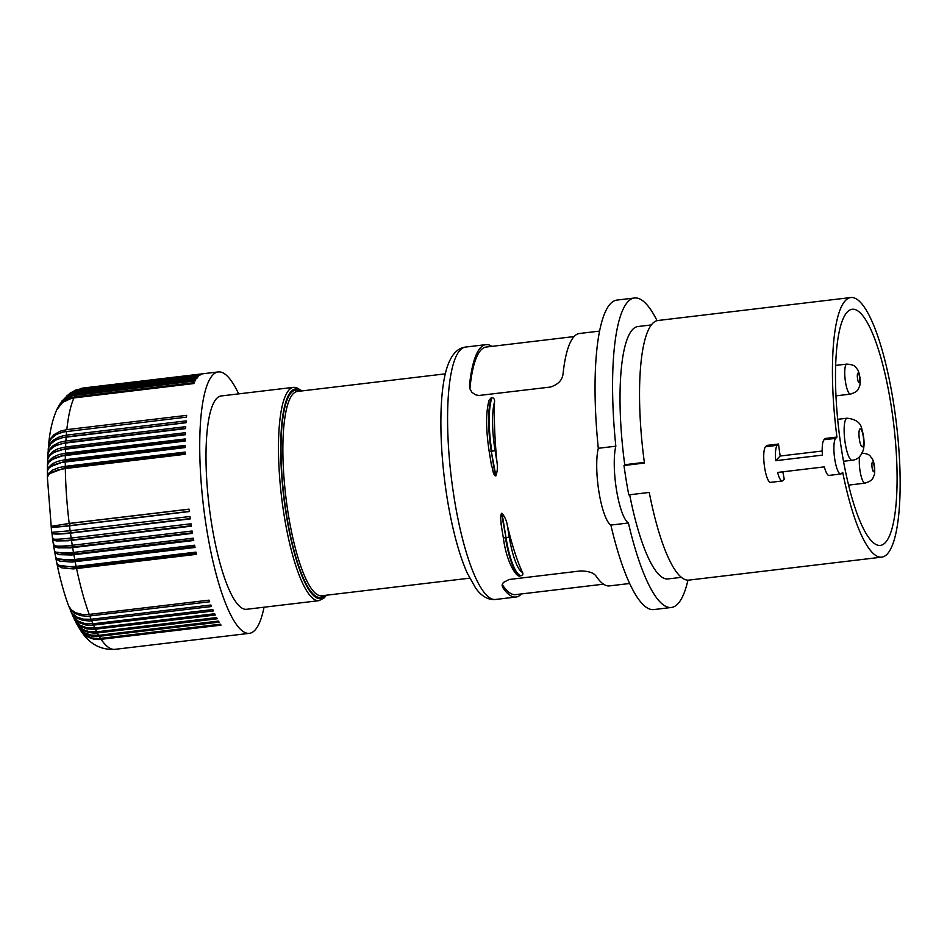 <?xml version="1.0" encoding="UTF-8"?>
<svg xmlns="http://www.w3.org/2000/svg" width="947" height="947" viewBox="0 0 947 947"><rect width="100%" height="100%" fill="white"/><g stroke="black" fill="none" stroke-linecap="round" stroke-linejoin="round"><path stroke-width="1.42" d="M101.187 639.414A131.633 30.541 83.2 0 0 114.93 649.346C95.245 650.447 85.644 637.947 80.661 630.548L83.667 634.064L88.095 637.153L93.268 639.036L98.902 639.58L221.018 625.15A131.633 30.541 83.2 0 1 220.391 624.215L98.275 638.645L91.61 637.899L86.639 635.875L81.797 631.957L78.175 626.594M238.644 393.881A131.633 30.541 83.2 0 0 218.26 371.934A131.633 30.541 83.2 0 0 212.897 374.87A131.633 30.541 83.2 0 0 205.073 518.423A131.633 30.541 83.2 0 0 249.381 633.342A131.633 30.541 83.2 0 0 254.743 630.394A131.633 30.541 83.2 0 0 264.047 607.216M78.696 390.626L72.055 392.46L66.314 396.177L73.108 391.537L79.737 389.714A131.633 30.541 83.2 0 0 78.696 390.626L198.527 376.361A131.633 30.541 83.2 0 0 198.278 376.61A131.633 30.541 83.2 0 0 198.041 376.87L77.062 391.3L68.598 394.568L61.591 401.492M78.21 391.147A131.633 30.541 83.2 0 0 77.204 392.33L197.047 378.066A131.633 30.541 83.2 0 0 196.574 378.705L74.47 393.348L65.331 397.657L59.01 405.434M76.743 392.969A131.633 30.541 83.2 0 0 75.796 394.425L195.627 380.161A131.633 30.541 83.2 0 0 195.177 380.931L73.073 395.574L67.722 397.444L63.118 400.522L60.146 403.73L56.95 409.364M75.346 395.195A131.633 30.541 83.2 0 0 74.446 396.923L194.277 382.647A131.633 30.541 83.2 0 0 193.851 383.547L71.759 398.19L62.691 402.357L56.773 409.743C52.606 419.284 49.907 430.696 48.688 443.965L48.664 444.285M74.02 397.811A131.633 30.541 83.2 0 0 66.835 429.63L186.666 415.366A131.633 30.541 83.2 0 0 186.488 417.142L63.283 431.974L56.347 434.519L51.327 438.497L48.995 442.699L48.202 449.375M66.657 431.406A131.633 30.541 83.2 0 0 66.314 435.147L186.145 420.882A131.633 30.541 83.2 0 0 186.003 422.741L62.81 437.573L55.873 440.012L50.866 443.752L48.557 447.694L47.847 454.631M66.172 437.017A131.633 30.541 83.2 0 0 65.899 440.935L185.73 426.671A131.633 30.541 83.2 0 0 185.624 428.612L62.431 443.433L54.654 446.179L49.99 449.837L48.025 453.566L47.587 460.064M65.793 442.876A131.633 30.541 83.2 0 0 65.592 446.96L185.423 432.696A131.633 30.541 83.2 0 0 185.34 434.72L61.07 449.766L54.381 452.121L49.729 455.519L47.776 458.952L47.421 465.628M65.509 448.985A131.633 30.541 83.2 0 0 65.39 453.222L185.221 438.958A131.633 30.541 83.2 0 0 185.174 441.042L60.904 456.063L54.216 458.277L49.102 461.911L47.492 465.084L47.362 471.346M65.343 455.318A131.633 30.541 83.2 0 0 65.296 459.686L185.127 445.421A131.633 30.541 83.2 0 0 185.115 447.576L60.845 462.562L53.352 465.001L49.043 467.948L47.433 470.801L47.386 477.181M65.284 461.84A131.633 30.541 83.2 0 0 65.307 466.338L185.139 452.062A131.633 30.541 83.2 0 0 185.162 454.276L65.331 468.54L57.814 469.972L51.907 472.198L48.664 474.554L47.386 477.442L51.209 526.295M65.331 468.54A131.633 30.541 83.2 0 0 69.19 523.419L189.021 509.155A131.633 30.541 83.2 0 0 189.317 511.558L69.486 525.822C55.601 527.384 49.599 527.538 51.481 526.307C50.736 527.325 56.927 527.088 70.031 525.585L189.293 511.392M69.486 525.822A131.633 30.541 83.2 0 0 70.125 530.758L189.956 516.494A131.633 30.541 83.2 0 0 190.288 518.885L70.457 533.149C56.548 534.629 50.487 534.333 52.251 532.285C51.623 534.061 57.862 534.226 70.978 532.782A21.757 5.055 -96.8 0 1 70.824 531.705A21.757 5.055 -96.8 0 1 70.694 530.687M70.457 533.149A131.633 30.541 83.2 0 0 71.155 538.05L190.986 523.786A131.633 30.541 83.2 0 0 191.341 526.165L68.137 540.784L56.429 540.938L53.221 540.098L52.63 538.926M71.51 540.429A131.633 30.541 83.2 0 0 72.268 545.283L192.099 531.018A131.633 30.541 83.2 0 0 192.49 533.362L70.398 547.875L58.181 547.875L54.547 546.762L53.565 545.176M72.659 547.638A131.633 30.541 83.2 0 0 73.475 552.432L193.306 538.168A131.633 30.541 83.2 0 0 193.721 540.488L71.617 554.989L59.353 554.658L55.648 553.19L54.595 551.343M73.89 554.753A131.633 30.541 83.2 0 0 74.766 559.476L194.597 545.212A131.633 30.541 83.2 0 0 195.035 547.484L71.818 562.068L59.91 561.133L56.832 559.523L55.707 557.416M75.204 561.749A131.633 30.541 83.2 0 0 76.127 566.389L195.958 552.125A131.633 30.541 83.2 0 0 196.42 554.35L73.203 568.922L61.91 567.869L58.075 565.738L56.891 563.394M76.589 568.626A131.633 30.541 83.2 0 0 89.219 614.414L209.05 600.149A131.633 30.541 83.2 0 0 209.654 601.771L87.538 616.225L80.992 615.692L75.322 613.585L71.049 610.093L68.634 605.855M89.823 616.035A131.633 30.541 83.2 0 0 91.066 619.267L210.897 605.003A131.633 30.541 83.2 0 0 211.512 606.518L89.397 620.972L82.815 620.38L77.098 618.142L73.369 615.183L70.374 610.389M91.681 620.782A131.633 30.541 83.2 0 0 92.936 623.801L212.767 609.537A131.633 30.541 83.2 0 0 213.383 610.945L91.267 625.387L85.715 624.973L79.785 622.901L75.109 619.291L72.185 614.721M93.552 625.209A131.633 30.541 83.2 0 0 94.83 628.003L214.661 613.739A131.633 30.541 83.2 0 0 215.277 615.029L93.161 629.471L86.532 628.772L81.608 626.843L77.547 623.824L74.079 618.865M95.446 629.293A131.633 30.541 83.2 0 0 96.736 631.85L216.567 617.586A131.633 30.541 83.2 0 0 217.194 618.77L95.067 633.212L88.414 632.466L83.443 630.453L79.323 627.328L76.068 622.818M97.363 633.034A131.633 30.541 83.2 0 0 98.642 635.354L218.473 621.078A131.633 30.541 83.2 0 0 219.1 622.143L96.985 636.585L91.374 636.064L86.236 634.241L81.868 631.223L78.352 626.914M79.737 389.714L199.568 375.45A131.633 30.541 83.2 0 1 200.089 375.071L80.258 389.335L74.671 390.732L69.226 393.763M81.868 388.448L82.993 388.081A131.633 30.541 83.2 0 0 81.868 388.448L201.699 374.183A131.633 30.541 83.2 0 0 201.166 374.432L81.335 388.696L75.748 390.081L69.971 393.218M75.796 390.046L74.801 390.484M82.993 388.081L202.824 373.816A131.633 30.541 83.2 0 1 203.368 373.71L81.501 388.317M77.204 392.33L68.551 395.183L61.946 400.995M74.446 396.923L68.894 398.273L63.946 400.912L59.874 404.689L57.151 408.95M65.592 446.96L58.063 448.724L52.878 451.388L48.889 455.507L47.599 459.745M53.517 452.583L66.219 448.393L185.363 434.211M66.503 442.794A21.757 5.055 -96.8 0 1 66.527 442.474L185.636 428.293M65.899 440.935L59.365 442.391L53.162 445.563L49.587 449.269L47.859 454.323M56.11 445.457L66.527 442.474M66.314 435.147L59.779 436.65L53.565 439.976L49.966 443.894L48.226 449.067M60.229 438.248L66.929 436.792L186.014 422.611M65.39 453.222L58.868 454.584L52.677 457.413L48.711 461.26L47.421 465.32M66.006 455.235A21.757 5.055 -96.8 0 1 66.03 454.536L185.186 440.343M65.307 466.338L58.785 467.593L52.606 470.067L48.652 473.322L47.374 476.874M49.658 473.642L65.947 467.404L185.15 453.211M65.959 468.469A21.757 5.055 -96.8 0 1 65.959 468.386A21.757 5.055 -96.8 0 1 65.947 467.404M72.268 545.283C58.371 546.739 52.286 546.36 54.026 544.123M71.155 538.05C57.258 539.589 51.245 539.648 53.103 538.239C52.594 540.749 58.892 541.317 72.019 539.92L191.27 525.715M72.019 539.92A21.757 5.055 -96.8 0 1 71.854 538.855A21.757 5.055 -96.8 0 1 71.723 537.979M52.511 538.76L51.931 532.557M70.125 530.758L52.251 532.285M51.612 532.498L51.197 526.224M70.978 532.782L190.24 518.577M54.133 545.567L60.49 547.52L73.144 546.987A21.757 5.055 -96.8 0 1 72.966 545.946A21.757 5.055 -96.8 0 1 72.848 545.212M73.144 546.987L192.395 532.794M73.475 552.432L62.159 553.119L55.814 552.267L54.524 551.142L53.565 545.531M55.494 552.125L74.351 553.983L193.59 539.778M74.351 553.983A21.757 5.055 -96.8 0 1 74.162 552.941A21.757 5.055 -96.8 0 1 74.055 552.361M76.127 566.389L65.627 566.78L59.152 565.442L56.915 563.465L55.743 557.747M57.057 558.706L75.642 560.849L194.869 546.656M58.844 565.3L76.991 567.584A21.757 5.055 -96.8 0 1 76.79 566.602A21.757 5.055 -96.8 0 1 76.731 566.318M76.991 567.584L196.218 553.391M94.83 628.003L87.006 627.79L80.235 625.316L75.867 621.611L72.315 615.017M92.936 623.801L85.135 623.635L78.423 621.303L73.57 617.065L70.492 610.685M91.066 619.267L83.289 619.16L76.624 616.971L71.865 612.958L68.74 606.151M96.736 631.85L88.888 631.602L82.945 629.506L78.246 625.872L74.221 619.16M98.642 635.354L90.782 635.058L84.792 632.868L80.022 629.08L76.222 623.126M89.219 614.414L82.519 614.496L75.701 612.745L71.297 609.797L68.527 605.595C64.076 593.438 60.217 579.481 56.938 563.714M74.766 559.476L64.301 560.008L57.412 558.872L55.731 557.475L54.618 551.687M75.642 560.849A21.757 5.055 -96.8 0 1 75.429 559.831A21.757 5.055 -96.8 0 1 75.358 559.405M69.19 523.419L51.481 526.307L69.77 523.431L189.033 509.237M70.031 525.585A21.757 5.055 -96.8 0 1 69.889 524.508A21.757 5.055 -96.8 0 1 69.77 523.431M65.296 459.686L57.779 461.307L52.594 463.651L48.64 467.214L47.35 471.038M50.499 466.67L65.935 460.881L185.127 446.688M65.923 461.769A21.757 5.055 -96.8 0 1 65.935 460.881M66.835 429.63L60.288 431.169L54.062 434.649L50.44 438.769L48.688 443.965M75.796 394.425L66.195 397.835L59.27 404.985M840.723 474.021L829.039 475.406A18.159 4.214 83.2 0 1 824.352 466.871L777.594 472.435A18.159 4.214 83.2 0 0 782.269 480.969L770.586 482.366A18.159 4.214 83.2 0 1 764.466 466.516A18.159 4.214 83.2 0 1 765.555 446.712L766.798 445.421L778.493 444.036L777.238 445.327A18.159 4.214 83.2 0 0 775.664 460.692L822.434 455.128A18.159 4.214 83.2 0 1 824.008 439.751L825.251 438.461L836.947 437.076A130.722 30.328 83.2 0 1 845.517 300.459A130.722 30.328 83.2 0 1 850.844 297.536A130.722 30.328 83.2 0 1 894.844 411.661A130.722 30.328 83.2 0 1 887.067 554.22A130.722 30.328 83.2 0 1 881.752 557.144A130.722 30.328 83.2 0 1 842.712 472.316L841.469 473.607A18.159 4.214 83.2 0 1 840.723 474.021A18.159 4.214 83.2 0 1 834.615 458.159A18.159 4.214 83.2 0 1 835.692 438.366L836.947 437.076M782.269 480.969A18.159 4.214 83.2 0 0 783.015 480.567L784.258 479.277A130.722 30.328 83.2 0 1 782.838 471.819M778.493 444.036A130.722 30.328 83.2 0 0 780.186 456.016L822.209 451.021M780.186 456.016L775.664 460.692M293.606 387.335A107.425 24.93 -96.8 0 0 289.226 389.738A107.425 24.93 -96.8 0 0 282.845 506.882A107.425 24.93 -96.8 0 0 318.997 600.67L246.516 609.3A107.425 24.93 -96.8 0 1 210.364 515.511A107.425 24.93 -96.8 0 1 216.745 398.367A107.425 24.93 -96.8 0 1 221.125 395.964L293.606 387.335L296.245 387.489L302.069 390.898M51.742 459.662L66.03 454.536M847.387 311.906A118.92 27.593 83.2 0 0 840.309 441.48A118.92 27.593 83.2 0 0 880.296 545.425A118.92 27.593 83.2 0 0 885.196 542.761A118.92 27.593 83.2 0 0 892.24 412.951A118.92 27.593 83.2 0 0 852.182 309.255A118.92 27.593 83.2 0 0 847.387 311.906M850.844 297.536L657.94 320.5A130.722 30.328 83.2 0 0 652.613 323.424A130.722 30.328 83.2 0 0 644.445 463.059L623.99 465.498A130.722 30.328 83.2 0 0 628.796 494.867L649.251 492.428A130.722 30.328 83.2 0 0 688.848 580.109L881.752 557.144M623.99 465.498L624.736 464.717L644.351 462.385M629.672 494.76A127.087 29.487 83.2 0 0 667.955 578.937L681.367 577.339M651.323 324.939L637.911 326.537A127.087 29.487 83.2 0 0 624.736 464.717M657.052 320.666A155.841 36.152 83.2 0 0 634.514 297.997A155.841 36.152 83.2 0 0 615.834 446.203A42.366 9.825 83.2 0 0 616.556 490.345A42.366 9.825 83.2 0 0 628.406 522.981A155.841 36.152 83.2 0 0 671.364 607.477A155.841 36.152 83.2 0 0 687.948 580.156M634.514 297.997L616.982 300.081A155.841 36.152 83.2 0 0 598.303 448.286A42.366 9.825 83.2 0 0 599.025 492.428A42.366 9.825 83.2 0 0 610.874 525.076L628.406 522.981M610.874 525.076A155.841 36.152 83.2 0 0 653.821 609.572L671.364 607.477M598.303 448.286L615.834 446.203M603.535 584.169L515.689 594.621A124.673 28.931 -96.8 0 1 502.218 584.536L502.691 587.412A127.087 29.487 83.2 0 0 515.985 597.036A127.087 29.487 83.2 0 0 521.158 594.183A127.087 29.487 83.2 0 0 521.383 593.947M491.907 346.365A127.087 29.487 83.2 0 0 485.929 344.637A127.087 29.487 83.2 0 0 480.756 347.478A127.087 29.487 83.2 0 0 469.534 384.944L469.996 387.82A124.673 28.931 -96.8 0 1 486.213 347.04L574.06 336.576M599.593 331.107L579.457 333.498A127.087 29.487 83.2 0 0 574.284 336.339A127.087 29.487 83.2 0 0 563.063 373.816C562.305 380.173 558.091 384.589 550.408 387.051L478.969 395.479L475.394 394.781L471.866 392.271L469.913 388.803L469.534 384.944M469.949 388.933L469.996 387.82M502.691 587.412L502.076 585.199L503.307 582.512L509.107 579.493L580.523 570.934C588.62 571.053 593.852 572.84 596.208 576.273A127.087 29.487 83.2 0 0 609.501 585.897L629.648 583.494M491.138 462.929L493.423 473.121L494.677 475.56L495.885 475.832L491.28 451.364A48.415 11.234 -96.8 0 1 491.481 397.562L492.073 397.491C494.014 398.154 494.831 399.598 494.523 401.836A127.087 29.487 83.2 0 0 496.986 462.231C497.791 467.06 497.424 471.594 495.885 475.832M489.208 451.103L489.149 451.234C485.823 429.275 485.787 412.265 489.066 400.214L491.481 397.562M501.437 513.357L502.017 513.286C504.822 516.79 506.574 520.732 507.284 525.112A127.087 29.487 83.2 0 0 522.448 572.39C523.348 573.787 522.957 574.888 521.252 575.681A48.415 11.234 -96.8 0 1 506.029 537.825L501.437 513.357L500.466 517.098L501.437 525.81M503.378 537.636L503.319 537.754C506.834 564.897 518.009 578.96 520.246 575.764L521.252 575.681M99.269 636.42A131.633 30.541 83.2 0 0 100.56 638.479M81.335 388.696A131.633 30.541 83.2 0 0 80.258 389.335M82.661 388.092L83.809 387.939A131.633 30.541 83.2 0 0 83.537 387.974M765.555 446.712L777.238 445.327M835.692 438.366L824.008 439.751M465.474 347.076A127.087 29.487 83.2 0 0 460.301 349.917A127.087 29.487 83.2 0 0 452.749 488.51A127.087 29.487 83.2 0 0 495.518 599.463C488.297 600.185 481.68 596.421 475.69 588.17L467.179 572.947C460.502 557.807 454.82 538.417 450.133 514.766C438.745 457.519 437.36 389.264 448.819 362.76C452.749 353.278 458.301 348.046 465.474 347.076L485.929 344.637M469.665 578.167L321.684 595.781A102.88 23.876 -96.8 0 1 287.048 505.958A102.88 23.876 -96.8 0 1 293.168 393.763A102.88 23.876 -96.8 0 1 297.358 391.466L445.339 373.84M324.3 595.474A104.395 24.22 -96.8 0 1 286.574 515.038A104.395 24.22 -96.8 0 1 291.463 392.472A104.395 24.22 -96.8 0 1 299.974 391.147M325.709 595.308A105.602 24.504 -96.8 0 1 324.845 596.302A105.602 24.504 -96.8 0 1 286.468 516.115A105.602 24.504 -96.8 0 1 291.274 391.3A105.602 24.504 -96.8 0 1 301.383 390.981M495.293 475.903L491.28 451.364L489.149 451.234L491.493 465.522M496.986 462.231L495.056 450.405L491.86 451.305A48.415 11.234 -96.8 0 1 492.073 397.491M495.056 450.405A45.693 10.606 -96.8 0 1 494.523 401.836M522.448 572.39A45.693 10.606 -96.8 0 1 509.226 536.937L506.029 537.825L502.017 513.286M509.226 536.937L507.284 525.112M520.661 575.752A48.415 11.234 -96.8 0 1 505.449 537.896L503.319 537.754L500.975 523.466M848.571 485.113L865.002 483.159A15.128 3.516 -96.8 0 1 859.746 468.729A15.128 3.516 -96.8 0 1 859.651 456.561M872.045 467.143A4.842 1.125 -96.8 0 1 872.566 462.148A4.842 1.125 -96.8 0 1 874.259 466.753A4.842 1.125 -96.8 0 1 873.738 471.76A4.842 1.125 -96.8 0 1 872.045 467.143M835.976 395.846L850.43 394.13A15.128 3.516 -96.8 0 1 845.174 379.711A15.128 3.516 -96.8 0 1 846.843 364.086L835.668 365.412M857.461 378.113A4.842 1.125 -96.8 0 1 857.982 373.118A4.842 1.125 -96.8 0 1 859.687 377.735A4.842 1.125 -96.8 0 1 859.154 382.73A4.842 1.125 -96.8 0 1 857.461 378.113M847.115 418.195C855.65 419.178 860.515 422.622 861.711 428.518C864.161 437.041 864.706 444.167 863.333 449.884C861.154 456.359 857.426 459.816 852.122 460.254A21.177 4.913 -96.8 0 1 845.576 445.35A21.177 4.913 -96.8 0 1 844.973 421.439A21.177 4.913 -96.8 0 1 847.115 418.195L837.681 419.32M859.32 430.21A9.079 2.107 -96.8 0 1 862.563 433.016A9.079 2.107 -96.8 0 1 863.309 445.457A9.079 2.107 -96.8 0 1 860.065 442.651A9.079 2.107 -96.8 0 1 859.32 430.21M114.93 649.346L249.381 633.342M53.482 544.975L52.594 539.317M326.384 595.225L324.395 597.77L318.997 600.67M861.427 453.104C871.027 453.909 869.95 456.632 871.785 458.099C872.933 459.437 873.856 462.302 874.531 466.693C874.921 471.31 874.72 474.364 873.903 475.868C872.459 477.738 874.152 480.117 865.002 483.159M846.843 364.086C856.455 364.891 855.378 367.602 857.213 369.081C858.361 370.419 859.272 373.284 859.959 377.675C860.35 382.28 860.136 385.334 859.32 386.85C857.887 388.708 859.568 391.099 850.43 394.13M83.809 387.939L218.26 371.934M852.122 460.254L843.505 461.284M495.518 599.463L515.985 597.036"/></g></svg>
